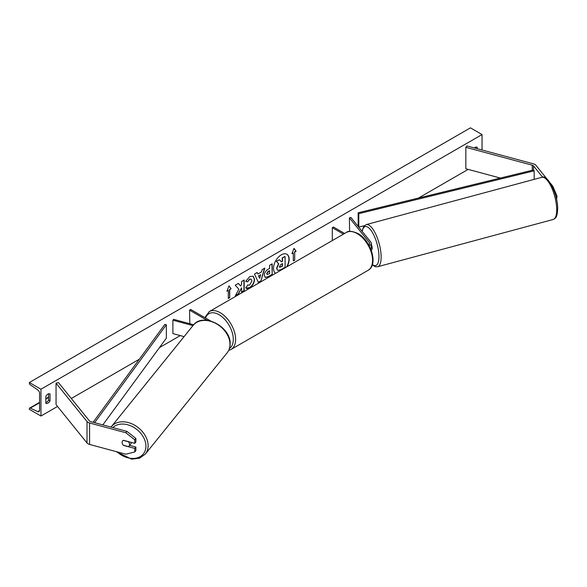<?xml version="1.0" encoding="UTF-8"?>
<svg xmlns="http://www.w3.org/2000/svg" width="587" height="587" viewBox="0 0 587 587"><rect width="100%" height="100%" fill="white"/><g stroke="black" fill="none" stroke-linecap="round" stroke-linejoin="round"><path stroke-width="0.88" d="M370.727 248.939A4.923 2.84 0 0 0 371.358 247.545L371.358 243.385A4.923 2.84 0 0 0 370.896 242.189L350.901 217.432L349.419 217.828L349.573 231.425M369.201 245.74A4.923 2.84 0 0 0 371.358 243.385M368.665 244.779A3.28 1.893 0 0 0 369.722 243.385A3.28 1.893 0 0 0 369.414 242.585L349.419 217.828M332.308 240.56L332.308 227.705L333.467 227.037L344.606 233.465M332.308 227.705L343.439 234.132M547.033 179.064L535.916 165.292A5.254 3.03 0 0 0 534.867 164.433A5.254 3.03 0 0 0 533.378 163.824L466.959 145.943L465.851 147.322L465.851 168.77L500.359 178.059M542.623 177.186L533.532 165.938A2.627 1.519 0 0 0 533.011 165.505A2.627 1.519 0 0 0 532.262 165.204L465.851 147.322M552.176 186.417L552.829 186.24L556.997 196.036L556.623 199.668M556.997 196.036L555.838 196.344M552.829 186.24L550.445 183.283M123.505 445.269L123.417 445.379A4.102 3.038 38.9 0 1 122.118 442.481A4.102 3.038 38.9 0 1 122.639 440.903A4.102 3.038 38.9 0 1 123.417 440.287L134.761 443.339L134.761 439.81L135.868 438.43L135.868 441.967L134.761 443.339M135.868 438.43L126.946 431.386L125.838 432.758L89.562 422.992A5.254 3.03 180 0 1 88.065 422.391A5.254 3.03 180 0 1 87.015 421.532L56.051 383.186L56.051 404.626L87.015 442.972A5.254 3.03 180 0 0 88.065 443.838A5.254 3.03 180 0 0 89.562 444.44L125.838 454.206L134.761 451.968L134.761 448.431L123.417 445.379M126.946 431.386L90.669 421.62A2.627 1.519 180 0 1 89.921 421.319A2.627 1.519 180 0 1 89.4 420.886L58.429 382.541L56.051 383.186M134.761 451.968L135.868 450.596L135.868 447.059L129.588 445.372M135.868 447.059L134.761 448.431M125.838 432.758L134.761 439.81M193.695 324.758L173.591 319.343L172.894 320.201L172.894 333.607L184.083 336.615M192.976 325.609L172.894 320.201M210.608 320.957L190.694 309.466L189.535 310.134L189.843 323.716M189.535 310.134L207.152 320.311M371.189 250.113L371.498 250.033A4.102 1.416 -105.1 0 0 372.165 248.213A4.102 1.416 -105.1 0 0 371.358 244.39M287.065 266.681A11.072 6.391 120 0 0 286.867 254.252A11.072 6.391 120 0 0 281.327 254.802A11.072 6.391 120 0 0 274.151 264.37A11.072 6.391 120 0 0 275.589 273.307M286.61 266.946A11.072 6.391 120 0 0 286.75 254.186M45.83 396.32A4.102 2.37 -60 0 1 47.921 394.09A4.102 2.37 -60 0 1 49.976 393.884A4.102 2.37 -60 0 1 50.012 393.906L50.012 400.877A4.102 2.37 -60 0 1 45.867 403.313A4.102 2.37 -60 0 1 45.83 403.291L45.83 396.32M477.172 148.694L477.172 147.286A4.102 2.37 120 0 0 477.136 147.264A4.102 2.37 120 0 0 475.081 147.469A4.102 2.37 120 0 0 474.406 147.953M247.67 284.966L249.702 285.055L251.918 280.938L251.199 279.17L249.702 279.324L247.604 281.833L245.667 281.364L249.783 276.565L253.195 276.191L254.567 279.375C254.347 282.927 252.711 285.73 249.673 287.777C247.824 288.76 246.511 288.775 245.733 287.813L247.861 285.113M246.261 288.232L245.733 287.813M264.341 275.325L264.341 275.296C264.524 272.639 265.852 270.585 268.34 269.132L269.609 268.391L269.609 265.331L272.185 263.842L272.185 274.569L268.208 276.866L265.199 277.402L264.341 275.325M238.865 289.193L235.35 295.833L238.403 294.072L241.602 287.879L241.602 292.223L244.17 290.741L244.17 280.021L241.602 281.503L241.602 284.277L240.655 286.03L238.322 283.396L235.233 285.179L238.865 289.193M40.958 389.218L40.958 416.022L29.35 409.322L29.35 408.757A1.475 0.851 60 0 1 29.658 408.082A1.475 0.851 60 0 1 30.297 408.104L37.773 411.626A2.788 1.614 -120 0 0 38.984 411.67A2.788 1.614 -120 0 0 39.564 410.394L39.564 393.239A2.788 1.614 -120 0 0 37.773 389.929L30.297 384.823A1.475 0.851 60 0 1 29.35 383.076L29.35 382.511L40.958 389.218L482.044 134.555L482.044 150.008M40.958 416.022L57.526 406.453M71.313 398.492L139.324 359.229M159.429 347.621L180.268 335.588M361.724 230.83L362.113 230.603M418.509 198.046L468.147 169.386M294.703 252.102L296.09 251.295L294.006 248.323L291.915 253.709L293.309 252.902L293.309 260.944L294.703 260.144L294.703 252.102L294.703 260.144M226.912 291.24L229.003 285.854L231.087 288.826L229.7 289.626L229.7 297.668L228.306 298.475L228.306 290.433L226.912 291.24M257.906 273.99L261.501 271.913L262.154 269.638L264.81 268.098L260.885 281.1L258.419 282.523L254.487 274.063L257.231 272.478L257.906 273.99L257.091 272.559M475.778 148.32L475.778 147.161M48.618 393.782L48.618 400.07A4.102 2.37 -60 0 1 45.83 402.609M29.35 382.511L470.436 127.849L482.044 134.555M48.618 400.07L50.012 400.877M276.837 268.325L278.752 263.893L276.528 261.428L279.507 259.703L281.386 261.875L282.516 261.23L282.516 257.972L285.091 256.482L285.091 267.232L280.689 269.771L277.636 270.336L276.602 268.164L278.517 263.754L276.528 261.428M277.431 270.218L276.602 268.193M281.232 261.699L282.281 261.09L282.281 257.84L285.091 256.482M276.301 261.288L279.507 259.703M294.469 260.004L293.309 260.679M292.047 253.364L293.309 252.902M294.469 251.962L295.863 251.163L293.955 248.448M228.952 285.979L231.087 288.826M230.86 288.694L229.7 289.626M229.466 289.494L229.7 297.668M228.306 298.211L229.466 297.536M227.044 290.895L228.306 290.433M240.655 286.03L238.249 283.44M241.602 291.959L243.943 290.609L243.943 280.153M235.556 295.452L238.168 293.94L241.602 287.879M269.609 270.724L268.156 271.297L266.689 273.535L267.232 274.489L269.609 273.557L269.609 270.724L266.689 273.571L267.122 274.4M271.95 263.981L272.185 274.569M271.95 274.437L267.973 276.734L265.082 277.328M253.078 276.132L254.34 279.243C254.112 282.795 252.483 285.598 249.446 287.645L246.151 288.166M251.075 279.104L249.468 279.192L247.604 281.833M247.376 281.701L245.704 281.29M260.716 274.672L258.64 275.868L259.674 278.304L260.716 274.672L258.64 275.868M258.412 275.729L259.674 278.304M264.48 268.288L260.885 281.1M260.65 280.968L258.324 282.31M279.427 266.615L279.705 267.342L282.516 266.138L282.516 263.563L280.813 264.539L279.427 266.615M279.603 267.261L282.281 266.006L282.281 263.695M122.118 442.481A4.102 3.038 -141.1 0 0 123.255 445.203L128.414 446.59A4.102 3.038 -141.1 0 0 129.03 446.061A4.102 3.038 -141.1 0 0 129.551 444.484A4.102 3.038 -141.1 0 0 128.414 441.769L123.255 440.375A4.102 3.038 -141.1 0 0 122.639 440.903A4.102 3.038 -141.1 0 0 122.118 442.481M129.03 446.061L130.828 443.831A4.102 3.038 -141.1 0 0 131.356 442.422M358.158 212.78L358.158 226.186L358.796 227.059L358.796 213.653L358.158 212.78L533.532 169.959L534.177 170.832L534.177 179.373M364.322 225.709L358.796 227.059M534.177 170.832L358.796 213.653M93.128 422.28L164.852 324.391L166.363 324.758L166.363 338.163L102.82 424.893M94.617 422.684L166.363 324.758M369.414 242.585L369.414 244.192M533.532 165.938L533.532 169.959M532.262 165.204L532.262 170.267M89.562 422.992L89.562 444.44M87.015 421.532L87.015 442.972M346.235 232.525C348.26 230.64 352.171 230.97 357.967 233.523C370.94 240.406 378.674 264.832 368.064 270.336A21.836 12.606 -120 0 0 371.41 252.843A21.836 12.606 -120 0 0 357.153 233.604A21.836 12.606 -120 0 0 346.235 232.525L209.266 311.602A21.836 12.606 60 0 1 220.176 312.68A21.836 12.606 60 0 1 234.44 331.919A21.836 12.606 60 0 1 231.095 349.419L228.717 350.344M229.473 348.443A20.193 11.659 -120 0 0 232.107 332.154A20.193 11.659 -120 0 0 219.017 314.691A20.193 11.659 -120 0 0 205.516 318.022M556.703 209.823A21.836 7.536 -105.1 0 0 551.523 187.392A21.836 7.536 -105.1 0 0 541.801 177.318C547.627 173.935 558.112 194.561 557.65 208.965C557.166 218.078 555.485 218.166 553.152 219.487A21.836 7.536 -105.1 0 0 556.703 209.823M372.393 264.539A20.193 6.971 -105.1 0 0 378.967 256.629A20.193 6.971 -105.1 0 0 371.593 231.175A20.193 6.971 -105.1 0 0 362.216 231.439M541.801 177.318L366.244 224.586A21.836 7.536 74.9 0 1 375.966 234.661A21.836 7.536 74.9 0 1 381.146 257.091A21.836 7.536 74.9 0 1 377.595 266.747L553.152 219.487M37.773 411.626L39.556 410.599M30.297 408.104L39.564 402.755M45.83 399.138L48.618 397.524M112.821 427.585A20.193 14.939 38.9 0 1 133.286 427.087A20.193 14.939 38.9 0 1 145.936 446.179A20.193 14.939 38.9 0 1 136.037 458.161A20.193 14.939 38.9 0 1 117.04 451.843M115.94 451.542L131.649 459.151L139.427 458.249L145.319 454.111A21.836 16.157 -141.1 0 0 148.122 445.716A21.836 16.157 -141.1 0 0 133.601 424.628A21.836 16.157 -141.1 0 0 111.347 426.676L193.211 325.315A21.836 16.157 38.9 0 1 215.458 323.268A21.836 16.157 38.9 0 1 229.979 344.364A21.836 16.157 38.9 0 1 227.184 352.758C229.135 350.285 230.126 347.35 230.133 343.96C231.139 326.739 202.801 311.939 193.211 325.315M368.064 270.336L231.095 349.419M204.863 317.64L209.266 311.602M366.244 224.586L363.771 226.347L362.018 231.19M372.268 264.928L375.379 266.74L377.595 266.747M29.658 408.082L39.564 402.359M45.83 398.742L48.618 397.135M145.319 454.111L227.184 352.758M111.016 427.101L111.347 426.676"/></g></svg>
